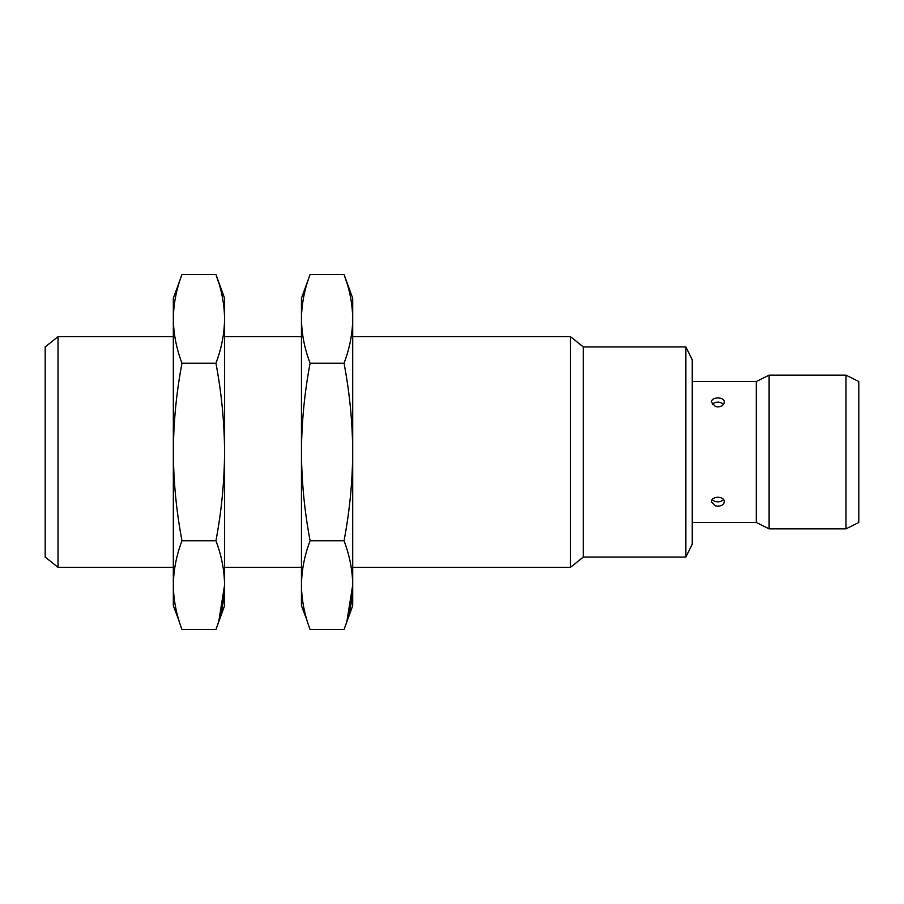 <?xml version="1.0" encoding="UTF-8"?>
<svg xmlns="http://www.w3.org/2000/svg" width="904" height="904" viewBox="0 0 904 904"><rect width="100%" height="100%" fill="white"/><g stroke="black" fill="none" stroke-linecap="round" stroke-linejoin="round"><path stroke-width="1.36" d="M685.831 557.067L685.831 346.933L692.238 359.747L692.238 544.253L685.831 557.067L583.329 557.067L570.514 567.316L570.514 336.683L352.707 336.683M352.707 318.852L352.707 298.252L344.04 274.466C349.622 289.122 352.515 303.925 352.707 318.852C352.515 333.768 349.622 348.571 344.04 363.227C349.622 392.562 352.515 422.145 352.707 452L352.707 318.852M344.04 629.534L352.707 605.748L352.707 452C352.515 481.855 349.622 511.438 344.04 540.773C349.622 555.429 352.515 570.232 352.707 585.148C352.515 600.075 349.622 614.878 344.04 629.534L310.106 629.534C304.535 614.878 301.642 600.075 301.45 585.148C301.642 570.232 304.535 555.429 310.106 540.773C304.535 511.438 301.642 481.855 301.45 452C301.642 422.145 304.535 392.562 310.106 363.227C304.535 348.571 301.642 333.768 301.45 318.852C301.642 303.925 304.535 289.122 310.106 274.466L344.04 274.466L347 283.28M583.329 557.067L583.329 346.933L570.514 336.683M347 620.72L352.707 585.148M344.04 363.227L310.106 363.227M344.04 540.773L310.106 540.773M307.157 620.72L301.45 605.748L301.45 298.252L310.106 274.466M692.238 522.467L756.298 522.467L756.298 381.533L692.238 381.533M715.414 406.529L711.459 402.167C711.075 396.551 724.646 396.551 724.262 402.167C723.889 404.992 721.754 406.563 717.866 406.902L715.414 406.529M715.414 505.844L711.459 501.833C711.075 495.765 724.646 495.765 724.262 501.833C723.889 504.511 721.754 505.946 717.866 506.15L715.414 505.844M723.426 404.461A6.407 4.531 0 0 0 717.866 402.167A6.407 4.531 0 0 0 712.295 404.461M712.295 499.539A6.407 4.531 180 0 0 717.866 501.833A6.407 4.531 180 0 0 723.426 499.539M756.298 522.467L769.112 528.874L769.112 375.126L756.298 381.533M224.576 318.852L224.576 298.252L215.92 274.466C221.503 289.122 224.384 303.925 224.576 318.852C224.384 333.768 221.503 348.571 215.92 363.227C221.503 392.562 224.384 422.145 224.576 452L224.576 318.852M215.92 629.534L224.576 605.748L224.576 452C224.384 481.855 221.503 511.438 215.92 540.773C221.503 555.429 224.384 570.232 224.576 585.148C224.384 600.075 221.503 614.878 215.92 629.534L181.987 629.534C176.404 614.878 173.523 600.075 173.331 585.148C173.523 570.232 176.404 555.429 181.987 540.773C176.404 511.438 173.523 481.855 173.331 452C173.523 422.145 176.404 392.562 181.987 363.227C176.404 348.571 173.523 333.768 173.331 318.852C173.523 303.925 176.404 289.122 181.987 274.466L215.92 274.466L218.881 283.28M845.986 375.126L858.8 381.533L858.8 522.467L845.986 528.874L845.986 375.126L769.112 375.126M218.881 620.72L224.576 585.148M215.92 363.227L181.987 363.227M215.92 540.773L181.987 540.773M179.026 620.72L173.331 605.748L173.331 298.252L181.987 274.466M173.331 336.683L58.014 336.683L58.014 567.316L173.331 567.316M58.014 336.683L45.2 346.933L45.2 557.067L58.014 567.316M570.514 567.316L352.707 567.316M685.831 346.933L583.329 346.933M301.45 336.683L224.576 336.683M301.45 567.316L224.576 567.316M845.986 528.874L769.112 528.874"/></g></svg>
